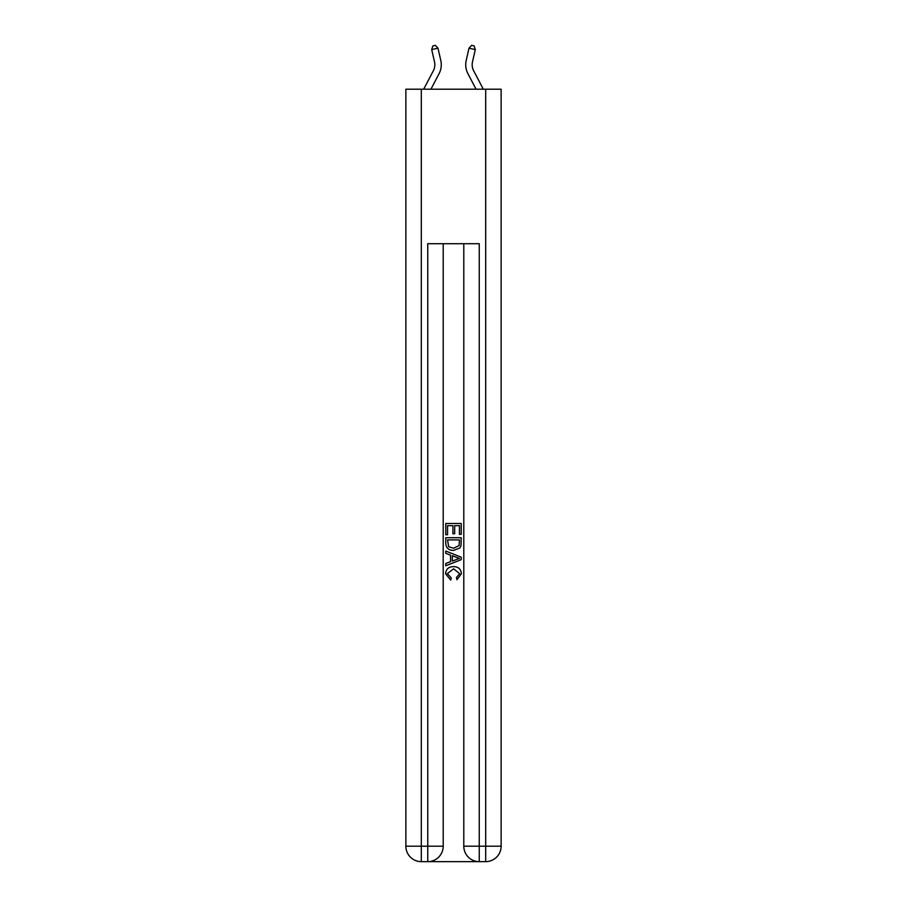 <?xml version="1.0" encoding="UTF-8"?>
<svg xmlns="http://www.w3.org/2000/svg" width="907" height="907" viewBox="0 0 907 907"><rect width="100%" height="100%" fill="white"/><g stroke="black" fill="none" stroke-linecap="round" stroke-linejoin="round"><path stroke-width="1.36" d="M423.682 89.203L433.365 70.723A12.879 12.879 0 0 0 434.51 61.891L431.709 49.613L432.854 45.917L435.36 45.35L437.99 48.184L440.791 60.452A19.308 19.308 151.1 0 1 439.067 73.705L430.95 89.203L439.067 73.705M483.318 89.203L473.635 70.723A12.879 12.879 0 0 1 472.49 61.891L475.291 49.613L469.01 48.184L466.209 60.452A19.308 19.308 -151.1 0 0 467.933 73.705L476.05 89.203L467.933 73.705M473.635 70.723A12.879 12.879 28.9 0 1 472.49 61.891A12.879 12.879 28.9 0 0 473.635 70.723A12.879 12.879 28.9 0 1 472.49 61.891A12.879 12.879 28.9 0 0 473.635 70.723A12.879 12.879 28.9 0 1 472.49 61.891A12.879 12.879 28.9 0 0 473.635 70.723A12.879 12.879 28.9 0 1 472.49 61.891A12.879 12.879 28.9 0 0 473.635 70.723A12.879 12.879 28.9 0 1 472.49 61.891A12.879 12.879 28.9 0 0 473.635 70.723A12.879 12.879 28.9 0 1 472.49 61.891A12.879 12.879 28.9 0 0 473.635 70.723A12.879 12.879 28.9 0 1 472.49 61.891A12.879 12.879 28.9 0 0 473.635 70.723A12.879 12.879 28.9 0 1 472.49 61.891A12.879 12.879 28.9 0 0 473.635 70.723A12.879 12.879 28.9 0 1 472.49 61.891A12.879 12.879 28.9 0 0 473.635 70.723A12.879 12.879 28.9 0 1 472.49 61.891A12.879 12.879 28.9 0 0 473.635 70.723A12.879 12.879 28.9 0 1 472.49 61.891A12.879 12.879 28.9 0 0 473.635 70.723A12.879 12.879 28.9 0 1 472.49 61.891A12.879 12.879 28.9 0 0 473.635 70.723A12.879 12.879 28.9 0 1 472.49 61.891A12.879 12.879 28.9 0 0 473.635 70.723A12.879 12.879 28.9 0 1 472.49 61.891A12.879 12.879 28.9 0 0 473.635 70.723A12.879 12.879 28.9 0 1 472.49 61.891A12.879 12.879 28.9 0 0 473.635 70.723A12.879 12.879 28.9 0 1 472.49 61.891A12.879 12.879 28.9 0 0 473.635 70.723A12.879 12.879 28.9 0 1 472.49 61.891A12.879 12.879 28.9 0 0 473.635 70.723A12.879 12.879 28.9 0 1 472.49 61.891A12.879 12.879 28.9 0 0 473.635 70.723A12.879 12.879 28.9 0 1 472.49 61.891M428.909 861.65L478.091 861.65M421.313 89.203L421.313 846.197L405.871 846.197L405.871 89.203L501.129 89.203L501.129 846.197L485.687 846.197L485.687 89.203M463.794 243.7L463.794 846.197A15.453 15.453 0 0 0 479.247 861.65L479.247 846.197L463.794 846.197A15.453 15.453 0 0 0 479.247 861.65L485.687 861.65L485.687 846.197L479.247 846.197L479.247 243.7L427.753 243.7L427.753 846.197L421.313 846.197L421.313 861.65L427.753 861.65A15.453 15.453 0 0 0 443.206 846.197L427.753 846.197L427.753 861.65A15.453 15.453 0 0 0 443.206 846.197L443.206 243.7M485.687 861.65A15.453 15.453 0 0 0 501.129 846.197A15.453 15.453 0 0 1 485.687 861.65M405.871 846.197A15.453 15.453 0 0 0 421.313 861.65A15.453 15.453 0 0 1 405.871 846.197M445.779 534.745L445.779 523.464L461.221 523.464L461.221 534.348L459.441 534.348L459.441 525.641L454.69 525.641L454.69 533.758L452.91 533.758L452.91 525.641L447.559 525.641L447.559 534.745L445.779 534.745M445.779 543.248L445.779 537.715L461.221 537.715L461.005 545.731L459.894 547.975L453.579 550.39C448.648 550.413 446.04 548.032 445.779 543.248M447.559 539.903L448.648 546.728L453.613 548.213L459.123 545.583L459.441 539.903L447.559 539.903M445.779 553.361L445.779 551.059L461.221 557.193L461.221 559.642L445.779 565.775L445.779 563.462L450.53 561.705L450.53 555.129L445.779 553.361M456.584 557.363L452.31 555.776L452.31 561.059L459.441 558.417L456.584 557.363M447.355 573.598L451.233 577.929L450.722 580.106L445.575 573.802C445.995 569.052 448.67 566.671 453.613 566.637C458.364 566.739 460.96 569.108 461.425 573.757L456.935 579.709L456.459 577.532L459.645 573.643L453.625 568.814L447.355 573.598M433.365 70.723A12.879 12.879 -28.9 0 0 434.51 61.891M437.99 48.184L431.709 49.613M469.01 48.184L471.64 45.35L474.146 45.917L475.291 49.613"/></g></svg>
